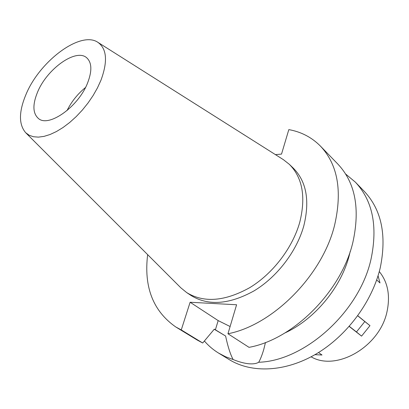 <?xml version="1.0" encoding="UTF-8"?>
<svg xmlns="http://www.w3.org/2000/svg" width="409" height="409" viewBox="0 0 409 409"><rect width="100%" height="100%" fill="white"/><g stroke="black" fill="none" stroke-linecap="round" stroke-linejoin="round"><path stroke-width="0.61" d="M26.079 94.254C39.826 60.972 80.737 30.343 97.945 42.372C106.872 48.809 107.864 61.468 100.916 80.343L97.444 87.915L93.124 95.517L88.053 102.961L82.357 110.057L76.192 116.611L69.714 122.465L63.088 127.475L56.483 131.519L50.072 134.505L44.003 136.386L38.415 137.127L33.436 136.739L29.167 135.246L25.69 132.715C18.625 124.459 18.753 111.642 26.079 94.254M37.567 92.117C32.449 104.592 32.735 113.38 38.415 118.477C48.645 127.853 78.564 106.698 87.649 82.807C92.148 71.013 91.882 62.715 86.851 57.92C76.325 47.853 47.03 68.743 37.567 92.117M97.945 42.372L283.36 159.643L289.296 164.3C302.527 177.578 306.019 196.882 299.771 222.215C292.645 247.767 272.895 273.636 249.756 287.645C224.889 301.433 203.866 303.084 186.693 292.588L180.844 287.824L25.69 132.715M186.693 292.588L191.192 295.574C208.38 306.08 229.357 304.5 254.122 290.83C277.164 276.944 296.791 251.233 303.821 225.799C309.981 200.574 306.443 181.32 293.197 168.038L289.296 164.3M275.421 154.622L281.525 154.091L288.82 129.612C301.203 131.841 311.745 137.347 320.446 146.115C337.757 164.5 342.471 190.845 334.603 225.165C322.43 275.38 272.854 325.165 227.951 333.759L236.596 304.756L190.119 302.256L181.269 329.915L175.798 326.98C153.099 311.142 143.717 287.026 147.649 254.638M244.153 134.847L243.8 134.515M214.234 329.25L225.604 336.029C227.818 346.474 230.323 354.306 233.12 359.526L225.538 356.73L218.549 353.069C213.155 349.756 208.437 345.733 204.388 341.004M175.798 326.98L197.225 340.053L202.7 343.008L214.331 329.138L225.604 336.029M181.269 329.915L202.7 343.008M230.109 326.525L218.181 320.605L190.119 302.256M320.446 146.115L337.916 164.147C355.252 182.562 360.252 208.57 352.911 242.169C341.53 291.31 293.335 339.434 249.02 347.343L227.951 333.759M284.971 332.926C314.986 319.219 341.745 286.637 349.557 254.219L350.242 251.31M233.12 359.526C238.59 361.771 243.621 363.166 248.217 363.708C252.813 364.179 256.305 363.693 258.703 362.256C260.497 359.092 262.189 354.808 263.774 349.393L265.467 342.497M218.549 353.069L229.429 359.71C251.632 373.33 285.083 372.205 316.039 354.041C346.944 335.855 372.302 301.643 380.288 267.604C386.873 235.109 381.5 209.653 364.168 191.243L355.298 182.087C372.64 200.507 377.89 226.157 371.055 259.025C359.629 311.694 304.777 360.978 258.703 362.256M345.641 174.035L355.298 182.087M67.004 110.624C71.509 101.606 77.669 93.906 85.476 87.531M349.209 326.433L361.561 336.126L356.459 331.955L364.818 321.561L369.976 325.666L357.788 315.743M364.818 321.561L357.742 315.804M314.945 354.68L322.006 355.007L318.514 352.543M311.101 356.806C336.418 371.837 380.258 346.556 387.134 311.085C390.355 295.186 387.737 282.011 379.281 271.556M369.976 325.666L361.561 336.126M356.459 331.955L349.301 326.331M376.679 279.945L379.992 282.931L378.054 275.773M215.379 329.807L218.181 320.605M263.989 348.626L263.774 349.393"/></g></svg>
